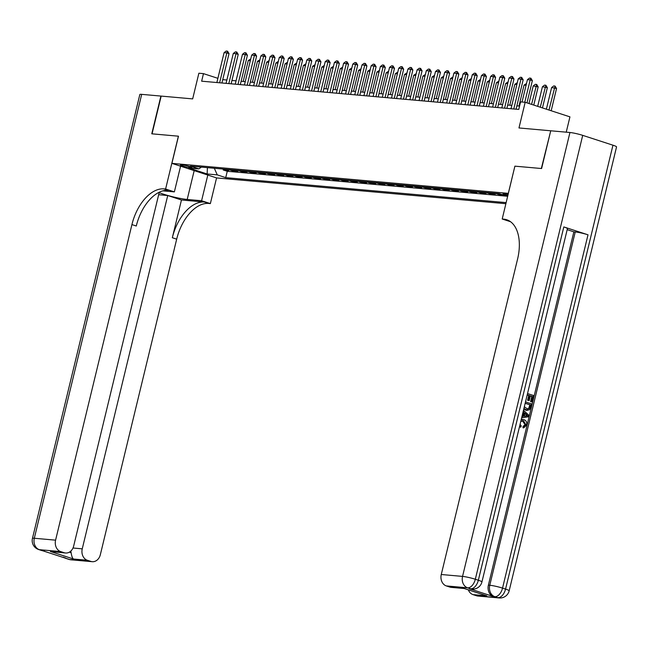 <?xml version="1.0" encoding="UTF-8"?>
<svg xmlns="http://www.w3.org/2000/svg" width="649" height="649" viewBox="0 0 649 649"><rect width="100%" height="100%" fill="white"/><g stroke="black" fill="none" stroke-linecap="round" stroke-linejoin="round"><path stroke-width="0.97" d="M508.151 194.44A4.997 0.535 -166.4 0 0 503.989 193.662A4.997 0.535 -166.4 0 0 502.999 193.751A4.997 0.535 -166.4 0 0 507.891 195.487M566.236 132.169L569.936 116.861L525.179 102.291L520.587 101.885L518.762 109.43L201.644 81.182L203.47 73.637L198.87 73.223L192.664 98.891L161.179 96.093L152.053 133.84L178.475 136.193L171.904 163.37L508.41 193.361M171.904 163.37L216.661 177.94L505.904 203.705M508.321 193.337L514.892 166.16L541.323 168.513L550.717 130.847M224.854 169.202L228.724 170.46L223.207 169.973L223.426 169.073M228.529 169.527L232.399 170.784L232.618 169.892M232.399 170.784L237.915 171.279L234.046 170.022M243.237 170.841L247.107 172.099L241.59 171.604L241.809 170.711M252.429 171.661L256.298 172.918L250.782 172.423L251.001 171.531M261.62 172.48L265.49 173.737L259.973 173.242L260.192 172.35M270.811 173.291L274.681 174.557L269.165 174.062L269.384 173.169M280.003 174.11L283.873 175.376L278.356 174.881L278.575 173.989M289.194 174.93L293.064 176.195L287.548 175.701L287.767 174.808M298.386 175.749L302.256 177.007L296.739 176.52L296.958 175.628M307.577 176.569L311.447 177.826L305.939 177.339L306.15 176.439M316.777 177.388L320.638 178.645L315.13 178.159L315.341 177.258M325.968 178.207L329.83 179.465L324.322 178.978L324.532 178.077M335.16 179.027L339.021 180.284L333.513 179.797L333.724 178.897M344.351 179.846L348.221 181.103L342.704 180.617L342.915 179.716M353.543 180.665L357.412 181.923L351.896 181.428L352.107 180.536M362.734 181.485L366.604 182.742L361.087 182.247L361.298 181.355M371.926 182.304L375.795 183.562L370.279 183.067L370.498 182.174M381.117 183.123L384.987 184.381L379.47 183.886L379.689 182.994M390.309 183.943L394.178 185.2L388.662 184.705L388.881 183.813M399.5 184.754L403.37 186.02L397.853 185.525L398.072 184.632M408.692 185.573L412.561 186.839L407.045 186.344L407.264 185.452M417.883 186.393L421.753 187.658L416.236 187.163L416.455 186.271M427.074 187.212L430.944 188.47L425.428 187.983L425.647 187.09M436.266 188.032L440.136 189.289L434.619 188.802L434.838 187.902M445.457 188.851L449.327 190.108L443.811 189.622L444.03 188.721M454.649 189.67L458.519 190.928L453.002 190.441L453.221 189.54M463.84 190.49L467.71 191.747L462.193 191.26L462.413 190.36M473.032 191.309L476.901 192.566L471.385 192.08L471.604 191.179M482.223 192.128L486.093 193.386L480.576 192.891L480.795 191.999M491.415 192.948L495.284 194.205L489.768 193.71L489.987 192.818M503.121 194.903L498.959 194.53L499.178 193.637M188.891 167.401L190.911 167.58A4.843 0.519 -166.4 0 0 191.869 167.499A4.843 0.519 -166.4 0 0 188.721 166.225A4.843 0.519 -166.4 0 0 183.407 165.138L181.387 164.96A4.843 0.519 -166.4 0 0 180.43 165.041A4.843 0.519 -166.4 0 0 183.578 166.314A4.843 0.519 -166.4 0 0 188.891 167.401L189.143 166.347M507.68 196.387L499.251 193.645L190.408 166.136L198.87 168.886L201.385 167.109M214.324 168.261L217.261 174.873L225.73 177.631L506.171 202.61M217.261 174.873L207.153 173.973L188.762 167.986L198.87 168.886M223.207 169.973L227.264 171.287L507.169 196.225M498.959 194.53L495.09 193.272M489.768 193.71L485.898 192.453M480.576 192.891L476.707 191.633M471.385 192.08L467.515 190.814M462.193 191.26L458.324 189.995M453.002 190.441L449.132 189.175M443.811 189.622L439.941 188.364M434.619 188.802L430.749 187.545M425.428 187.983L421.558 186.725M416.236 187.163L412.366 185.906M407.045 186.344L403.175 185.087M397.853 185.525L393.984 184.267M388.662 184.705L384.792 183.448M379.47 183.886L375.601 182.629M370.279 183.067L366.409 181.809M361.087 182.247L357.218 180.99M351.896 181.428L348.026 180.171M342.704 180.617L338.835 179.351M333.513 179.797L329.643 178.532M324.322 178.978L320.452 177.712M315.13 178.159L311.26 176.901M305.939 177.339L302.069 176.082M296.739 176.52L292.877 175.262M287.548 175.701L283.686 174.443M278.356 174.881L274.495 173.624M269.165 174.062L265.303 172.804M259.973 173.242L256.104 171.985M250.782 172.423L246.912 171.166M241.59 171.604L237.721 170.346M525.179 102.291L518.973 127.958L550.457 130.765M217.886 78.326L203.47 73.637M519.573 106.087L516.872 105.844M511.81 105.389L507.68 105.024M502.618 104.57L498.489 104.205M493.427 103.759L489.297 103.386M484.235 102.94L480.106 102.566M475.044 102.12L470.914 101.747M465.852 101.301L461.723 100.928M456.661 100.481L452.531 100.108M447.469 99.662L443.332 99.289M438.278 98.843L434.14 98.478M429.086 98.023L424.949 97.658M419.895 97.204L415.758 96.839M410.703 96.385L406.566 96.02M401.512 95.565L397.375 95.2M392.321 94.746L388.183 94.381M383.129 93.927L378.992 93.561M373.938 93.107L369.8 92.742M364.746 92.296L360.609 91.923M355.555 91.477L351.417 91.103M346.363 90.657L342.226 90.284M337.172 89.838L333.034 89.465M327.98 89.018L323.843 88.645M318.789 88.199L314.651 87.826M309.597 87.38L305.46 87.015M300.406 86.56L296.269 86.195M291.214 85.741L287.077 85.376M282.015 84.922L277.886 84.557M272.823 84.102L268.694 83.737M263.632 83.283L259.503 82.918M254.44 82.464L250.311 82.099M245.249 81.644L241.12 81.279M236.058 80.833L231.928 80.46M226.866 80.014L222.737 79.64M227.264 171.287L225.73 177.631M207.412 167.645L207.153 173.973M514.892 166.16L502.204 219.013L503.762 219.151A39.062 22.683 108 0 1 506.723 219.751A39.062 22.683 108 0 1 517.61 258.943L441.271 574.503L462.55 576.401L569.944 132.501L550.733 130.79L541.599 168.537L514.99 166.168M216.863 82.545L224.092 52.658L226.168 51.052L227.548 51.174L226.85 52.91L229.032 53.616L221.926 82.991M224.092 52.658L226.85 52.91L219.622 82.788M227.548 51.174L229.032 53.616M250.319 60.714L248.283 60.535L243.221 81.466M248.283 60.535L250.741 58.962M70.968 559.803A9.378 9.378 0 0 1 68.899 559.373A9.378 5.443 -72 0 0 69.613 559.519L90.892 561.417A9.378 7.569 95.1 0 0 92.247 561.693L70.968 559.803A9.378 7.569 -84.9 0 1 69.613 559.519L39.37 549.679A9.378 7.569 -84.9 0 1 34.308 538.256L55.587 540.155A9.378 7.569 95.1 0 0 60.649 551.569L39.37 549.679A9.378 5.443 108 0 1 38.664 549.533A9.378 9.378 0 0 1 32.45 538.41A9.378 1.006 -166.4 0 1 34.308 538.256L141.693 94.356L160.903 96.068L151.777 133.816L178.386 136.185L165.6 189.029L164.035 188.891A39.062 22.683 -72 0 0 131.925 224.586L55.587 540.155M158.778 192.461A17.58 1.89 -166.4 0 0 187.204 199.462L201.588 200.744L210.357 203.599L208.791 203.453A39.062 22.683 -72 0 0 176.682 239.157L100.335 554.717A9.378 7.569 95.1 0 1 92.247 561.693M180.584 166.193L174.37 191.885L162.834 190.855M174.37 191.885L165.6 189.029M69.386 552.137L71.098 552.697C71.69 556.315 72.501 558.424 73.532 559.024L50.427 551.504L64.219 552.737A9.378 7.569 95.1 0 0 65.581 553.013A9.378 7.569 95.1 0 0 73.67 546.036L159.143 192.729L158.599 192.55M158.664 194.716L167.726 195.527L82.253 548.835A9.378 7.569 95.1 0 0 87.323 560.257L73.532 559.024M181.46 199.989L204.435 202.042A39.062 22.683 -72 0 0 172.326 237.737L181.46 199.989L167.726 195.527M64.219 552.737L60.649 551.569M32.45 538.41L139.843 94.511A9.378 1.006 13.6 0 1 141.693 94.356M207.802 175.052L201.588 200.744M216.571 177.907L210.357 203.599M90.892 561.417L87.323 560.257M71.098 552.697A9.378 7.569 -84.9 0 1 70.911 550.993M164.035 188.891L168.391 190.303A39.062 22.683 -72 0 0 136.282 226.006L131.925 224.586M50.427 551.504L65.581 553.013M521.171 419.798L523.994 419.708C526.217 420.495 527.102 422.288 526.655 425.079L523.702 427.886L522.964 427.821L523.053 426.466L525.098 424.681L522.364 420.771M520.06 424.381L521.277 425.963L520.725 427.164L519.5 426.701M521.252 419.481L523.013 419.505M522.007 416.342L522.51 416.285L523.443 412.423L523.045 412.066M527.523 393.545L533.697 395.557L532.156 401.942L530.582 401.601L531.815 396.49L530.282 395.995M532.156 401.942L531.312 401.666L532.553 396.555L530.322 395.833L529.17 400.595L528.432 400.53L527.596 400.255L528.748 395.492L527.175 394.981M469.259 588.684L470.639 588.805A9.378 7.569 95.1 0 0 472.001 589.089L470.622 588.967A9.378 7.569 -84.9 0 1 469.259 588.684L493.451 596.561A9.378 7.569 -84.9 0 1 488.389 585.138L489.768 585.26L575.241 231.953A9.378 1.006 13.6 0 1 588.01 234.808L563.819 226.931A9.378 1.006 13.6 0 1 567.421 228.643L481.939 581.95A9.378 1.006 -166.4 0 0 478.345 580.238L563.819 226.931M567.177 229.657L573.862 231.831L488.389 585.138M525.503 401.909L531.677 403.913L529.592 409.73L526.615 410.338L523.767 409.073M502.204 219.013L510.56 221.731M464.343 588.529L486.799 595.839L473.007 594.614L476.577 595.774L497.856 597.664L493.451 596.561M473.007 594.614A9.378 7.569 -84.9 0 1 468.351 589.876M588.01 234.808L502.537 588.116L505.563 589.097A9.378 5.443 -72 0 1 497.856 597.664A9.378 7.569 95.1 0 0 499.219 597.948L477.94 596.05A9.378 7.569 -84.9 0 1 476.577 595.774M569.944 132.501A9.378 1.006 13.6 0 1 582.713 135.357L612.956 145.198A9.378 1.006 13.6 0 1 616.55 146.909L509.157 590.809A9.378 1.006 -166.4 0 0 505.563 589.097L612.956 145.198M464.173 588.521L451.266 587.369A9.378 7.569 -84.9 0 1 449.903 587.094L463.694 588.319M582.713 135.357L475.319 579.257L478.345 580.238A9.378 5.443 -72 0 1 470.639 588.805L467.613 587.824L446.334 585.925L449.903 587.094M446.334 585.925A9.378 7.569 -84.9 0 1 441.271 574.503M573.862 231.831L575.241 231.953M503.762 219.151L508.118 220.571A39.062 22.683 108 0 1 508.84 220.652M486.799 595.839L464.019 588.465M529.17 400.595L528.327 400.319L529.479 395.557L528.748 395.492M529.479 395.557L527.215 394.819M528.327 400.319L527.596 400.255M532.553 396.555L531.815 396.49M531.312 401.666L530.582 401.601M527.345 410.403L523.921 408.432M524.335 406.736L527.588 409.121L529.576 408.205L530.087 406.761L530.525 404.919L525.195 403.183M526.29 410.184L525.552 410.119M530.525 404.919L525.155 403.345M527.199 409.065L528.838 408.14L529.795 404.854M529.576 408.205L528.838 408.14M530.087 406.761L529.349 406.696M521.966 416.504L523.248 416.35L524.181 412.488L523.159 411.58M523.483 410.265L528.911 415.336L528.562 416.772L521.65 417.826M526.712 414.727L524.927 413.145L524.181 416.236L527.905 415.782L524.806 413.624M524.181 412.488L523.443 412.423M523.248 416.35L522.51 416.285M524.214 416.074L527.166 415.717L525.974 414.662M527.905 415.782L527.166 415.717M523.702 427.886L523.792 426.531L525.836 424.746L523.694 420.99L522.956 420.925M523.694 420.99L520.774 421.461M525.836 424.746L525.098 424.681M523.792 426.531L523.053 426.466M520.725 427.164L519.654 426.077M226.055 83.364L233.283 53.478L235.36 51.871L236.739 51.993L236.041 53.721L238.224 54.435L231.117 83.81M233.283 53.478L236.041 53.721L228.813 83.607M236.739 51.993L238.224 54.435M235.246 84.175L242.475 54.297L244.551 52.691L245.93 52.812L245.233 54.54L247.415 55.254L240.308 84.63M242.475 54.297L245.233 54.54L238.005 84.427M245.93 52.812L247.415 55.254M244.438 84.995L251.674 55.116L253.743 53.51L255.122 53.632L254.424 55.36L256.606 56.074L249.5 85.449M251.674 55.116L254.424 55.36L247.196 85.246M255.122 53.632L256.606 56.074M253.629 85.814L260.866 55.936L262.934 54.329L264.313 54.451L263.616 56.179L265.798 56.893L258.691 86.268M260.866 55.936L263.616 56.179L256.387 86.066M264.313 54.451L265.798 56.893M259.511 61.533L257.475 61.355L252.412 82.285M257.475 61.355L259.933 59.781M268.702 62.353L266.674 62.174L261.604 83.104M266.674 62.174L269.124 60.6M277.894 63.172L275.866 62.994L270.795 83.924M275.866 62.994L278.316 61.42M287.085 63.991L285.057 63.813L279.987 84.743M285.057 63.813L287.507 62.239M262.821 86.633L270.057 56.755L272.126 55.149L273.505 55.27L272.815 56.998L274.989 57.712L267.883 87.088M270.057 56.755L272.815 56.998L265.579 86.885M273.505 55.27L274.989 57.712M296.277 64.811L294.248 64.632L289.178 85.563M294.248 64.632L296.698 63.058M272.02 87.453L279.248 57.574L281.317 55.968L282.696 56.09L282.007 57.818L284.181 58.524L277.074 87.907M279.248 57.574L282.007 57.818L274.77 87.696M282.696 56.09L284.181 58.524M305.468 65.63L303.44 65.452L298.37 86.382M303.44 65.452L305.89 63.878M281.212 88.272L288.44 58.394L290.509 56.788L291.888 56.909L291.198 58.637L293.372 59.343L286.266 88.726M288.44 58.394L291.198 58.637L283.962 88.515M291.888 56.909L293.372 59.343M314.66 66.449L312.631 66.263L307.561 87.201M312.631 66.263L315.081 64.697M290.403 89.091L297.631 59.213L299.7 57.607L301.079 57.729L300.39 59.457L302.564 60.162L295.457 89.546M297.631 59.213L300.39 59.457L293.161 89.335M301.079 57.729L302.564 60.162M323.851 67.269L321.823 67.082L316.761 88.021M321.823 67.082L324.273 65.517M299.595 89.911L306.823 60.032L308.892 58.426L310.271 58.548L309.581 60.276L311.755 60.982L304.649 90.365M306.823 60.032L309.581 60.276L302.353 90.154M310.271 58.548L311.755 60.982M333.042 68.088L331.014 67.902L325.952 88.84M331.014 67.902L333.464 66.328M308.786 90.73L316.014 60.852L318.083 59.246L319.462 59.367L318.773 61.095L320.947 61.801L313.84 91.176M316.014 60.852L318.773 61.095L311.544 90.974M319.462 59.367L320.947 61.801M342.234 68.899L340.206 68.721L335.144 89.651M340.206 68.721L342.656 67.147M317.978 91.55L325.206 61.663L327.274 60.057L328.654 60.187L327.964 61.915L330.138 62.62L323.032 91.996M325.206 61.663L327.964 61.915L320.736 91.793M328.654 60.187L330.138 62.62M351.425 69.719L349.397 69.54L344.335 90.471M349.397 69.54L351.847 67.967M327.169 92.369L334.397 62.482L336.466 60.876L337.845 61.006L337.156 62.734L339.33 63.44L332.223 92.815M334.397 62.482L337.156 62.734L329.927 92.612M337.845 61.006L339.33 63.44M360.617 70.538L358.589 70.36L353.527 91.29M358.589 70.36L361.039 68.786M336.36 93.188L343.589 63.302L345.657 61.696L347.037 61.817L346.347 63.553L348.521 64.259L341.415 93.634M343.589 63.302L346.347 63.553L339.119 93.432M347.037 61.817L348.521 64.259M369.808 71.358L367.78 71.179L362.718 92.109M367.78 71.179L370.23 69.605M345.552 94.008L352.78 64.121L354.849 62.515L356.228 62.637L355.538 64.373L357.713 65.078L350.606 94.454M352.78 64.121L355.538 64.373L348.31 94.251M356.228 62.637L357.713 65.078M379 72.177L376.972 71.998L371.909 92.929M376.972 71.998L379.422 70.425M354.743 94.827L361.972 64.941L364.04 63.334L365.419 63.456L364.73 65.184L366.904 65.898L359.797 95.273M361.972 64.941L364.73 65.184L357.502 95.07M365.419 63.456L366.904 65.898M388.191 72.996L386.163 72.818L381.101 93.748M386.163 72.818L388.613 71.244M363.935 95.638L371.163 65.76L373.232 64.154L374.611 64.275L373.921 66.003L376.096 66.717L368.989 96.093M371.163 65.76L373.921 66.003L366.693 95.89M374.611 64.275L376.096 66.717M397.383 73.816L395.355 73.637L390.292 94.567M395.355 73.637L397.805 72.063M373.126 96.458L380.355 66.579L382.423 64.973L383.802 65.095L383.113 66.823L385.287 67.537L378.18 96.912M380.355 66.579L383.113 66.823L375.885 96.709M383.802 65.095L385.287 67.537M406.574 74.635L404.546 74.457L399.484 95.387M404.546 74.457L406.996 72.883M382.318 97.277L389.546 67.399L391.615 65.792L392.994 65.914L392.304 67.642L394.478 68.356L387.372 97.731M389.546 67.399L392.304 67.642L385.076 97.528M392.994 65.914L394.478 68.356M415.766 75.454L413.738 75.276L408.675 96.206M413.738 75.276L416.196 73.702M391.509 98.096L398.737 68.218L400.806 66.612L402.185 66.733L401.496 68.461L403.67 69.175L396.563 98.551M398.737 68.218L401.496 68.461L394.268 98.348M402.185 66.733L403.67 69.175M424.957 76.274L422.929 76.095L417.867 97.025M422.929 76.095L425.387 74.521M400.701 98.916L407.929 69.037L410.006 67.431L411.377 67.553L410.687 69.281L412.861 69.987L405.755 99.37M407.929 69.037L410.687 69.281L403.459 99.159M411.377 67.553L412.861 69.987M434.149 77.093L432.12 76.906L427.058 97.845M432.12 76.906L434.579 75.341M409.892 99.735L417.12 69.857L419.197 68.25L420.576 68.372L419.879 70.1L422.061 70.806L414.946 100.189M417.12 69.857L419.879 70.1L412.65 99.978M420.576 68.372L422.061 70.806M443.34 77.912L441.312 77.726L436.25 98.664M441.312 77.726L443.77 76.16M419.084 100.554L426.312 70.676L428.389 69.07L429.768 69.192L429.07 70.919L431.252 71.625L424.138 101.009M426.312 70.676L429.07 70.919L421.842 100.798M429.768 69.192L431.252 71.625M452.531 78.732L450.503 78.545L445.441 99.484M450.503 78.545L452.961 76.98M428.275 101.374L435.503 71.495L437.58 69.889L438.959 70.011L438.262 71.739L440.444 72.445L433.337 101.82M435.503 71.495L438.262 71.739L431.033 101.617M438.959 70.011L440.444 72.445M461.723 79.551L459.695 79.365L454.633 100.303M459.695 79.365L462.153 77.791M437.467 102.193L444.695 72.315L446.772 70.709L448.151 70.83L447.453 72.558L449.635 73.264L442.529 102.639M444.695 72.315L447.453 72.558L440.225 102.437M448.151 70.83L449.635 73.264M470.914 80.362L468.886 80.184L463.824 101.114M468.886 80.184L471.344 78.61M446.658 103.013L453.886 73.126L455.963 71.52L457.342 71.65L456.645 73.378L458.827 74.083L451.72 103.459M453.886 73.126L456.645 73.378L449.416 103.256M457.342 71.65L458.827 74.083M480.114 81.182L478.078 81.003L473.016 101.934M478.078 81.003L480.536 79.429M455.849 103.832L463.078 73.945L465.155 72.339L466.534 72.469L465.836 74.197L468.018 74.903L460.912 104.278M463.078 73.945L465.836 74.197L458.608 104.075M466.534 72.469L468.018 74.903M489.305 82.001L487.269 81.823L482.207 102.753M487.269 81.823L489.727 80.249M465.041 104.651L472.269 74.765L474.346 73.159L475.725 73.28L475.027 75.016L477.21 75.722L470.103 105.097M472.269 74.765L475.027 75.016L467.799 104.895M475.725 73.28L477.21 75.722M498.497 82.821L496.469 82.642L491.398 103.572M496.469 82.642L498.919 81.068M474.232 105.471L481.469 75.584L483.537 73.978L484.917 74.1L484.219 75.828L486.401 76.541L479.295 105.917M481.469 75.584L484.219 75.828L476.991 105.714M484.917 74.1L486.401 76.541M507.688 83.64L505.66 83.461L500.59 104.392M505.66 83.461L508.11 81.888M483.424 106.29L490.66 76.404L492.729 74.797L494.108 74.919L493.41 76.647L495.593 77.361L488.486 106.736M490.66 76.404L493.41 76.647L486.182 106.533M494.108 74.919L495.593 77.361M516.88 84.459L514.852 84.281L509.781 105.211M514.852 84.281L517.302 82.707M492.615 107.101L499.852 77.223L501.92 75.617L503.3 75.738L502.602 77.466L504.784 78.18L497.678 107.556M499.852 77.223L502.602 77.466L495.374 107.353M503.3 75.738L504.784 78.18M526.071 85.279L524.043 85.1L518.973 106.03M524.043 85.1L526.493 83.526M501.815 107.921L509.043 78.042L511.112 76.436L512.491 76.558L511.801 78.286L513.976 79L506.869 108.375M509.043 78.042L511.801 78.286L504.565 108.172M512.491 76.558L513.976 79M533.762 105.089L538.167 86.869L533.235 85.919L528.976 103.524M533.235 85.919L535.303 84.313L536.682 84.435L538.167 86.869M531.58 104.375L536.682 84.435M511.006 108.74L518.235 78.862L520.303 77.255L521.682 77.377L520.993 79.105L523.167 79.819L516.06 109.194M518.235 78.862L520.993 79.105L513.757 108.991M521.682 77.377L523.167 79.819M542.467 107.921L547.358 87.688L542.426 86.739L537.672 106.363M542.426 86.739L544.495 85.133L545.874 85.254L547.358 87.688M540.284 107.207L545.874 85.254M522.023 102.015L527.426 79.681L529.495 78.075L530.874 78.196L530.184 79.924L532.358 80.63L526.98 102.875M527.426 79.681L530.184 79.924L524.781 102.258M530.874 78.196L532.358 80.63M551.171 110.752L556.55 88.507L551.618 87.558L546.377 109.194M551.618 87.558L553.686 85.952L555.065 86.074L556.55 88.507M548.989 110.046L555.065 86.074M191.057 166.988L190.911 167.58M204.435 202.042L208.791 203.453M172.326 237.737L176.682 239.157M72.988 548.007L82.253 548.835M43.751 550.944A9.378 7.569 -84.9 0 1 42.396 550.66A9.378 5.443 -72 0 1 41.682 550.514A9.378 9.378 0 0 0 43.751 550.944L44.44 551.001M63.448 557.191A9.378 9.378 0 0 0 65.874 558.391A9.378 5.443 108 0 0 66.587 558.538A9.378 7.569 -84.9 0 1 64.803 557.629M194.181 170.622L187.204 199.462M489.768 585.26A9.378 7.569 95.1 0 0 494.83 596.682A9.378 5.443 108 0 0 502.537 588.116A9.378 1.006 -166.4 0 0 489.768 585.26M462.55 576.401A9.378 7.569 95.1 0 0 467.613 587.824A9.378 5.443 108 0 0 475.319 579.257A9.378 1.006 -166.4 0 0 462.55 576.401M526.298 415.977L525.56 415.912M41.682 550.514L38.664 549.533M68.899 559.373L65.874 558.391M499.219 597.948A9.378 9.378 0 0 0 509.157 590.809M472.001 589.089A9.378 9.378 0 0 0 481.939 581.95"/></g></svg>
